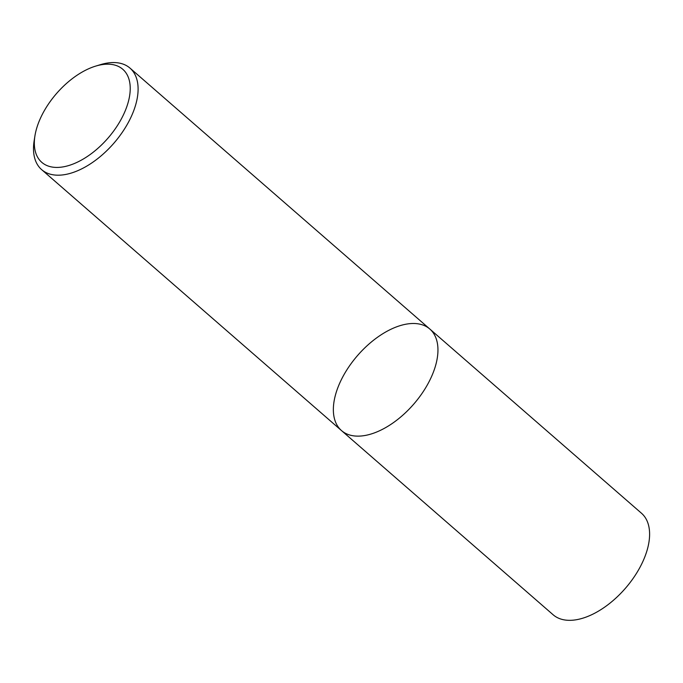 <?xml version="1.0" encoding="UTF-8"?>
<svg xmlns="http://www.w3.org/2000/svg" width="683" height="683" viewBox="0 0 683 683"><rect width="100%" height="100%" fill="white"/><g stroke="black" fill="none" stroke-linecap="round" stroke-linejoin="round"><path stroke-width="1.02" d="M429.838 329.044A67.293 37.147 131 0 1 413.676 404.191A67.293 37.147 131 0 1 341.483 430.572A67.293 37.147 131 0 1 335.532 394.714A67.293 37.147 131 0 1 378.484 336.574A67.293 37.147 131 0 1 429.838 329.044A67.293 37.147 131 0 1 413.676 404.191A67.293 37.147 131 0 1 341.483 430.572L553.136 614.768A67.293 37.147 131 0 0 625.329 588.387A67.293 37.147 131 0 0 641.491 513.24L129.983 68.104A67.293 37.147 131 0 1 113.83 143.251A67.293 37.147 131 0 1 41.637 169.632A67.293 37.147 131 0 1 34.15 140.783L34.927 135.891A61.683 34.048 131 0 1 36.336 129.463A61.683 34.048 131 0 1 95.637 66.123A61.683 34.048 131 0 1 128.848 99.709A61.683 34.048 131 0 1 72.782 164.151A61.683 34.048 131 0 1 34.927 135.891M95.637 66.123L100.384 64.68A67.293 37.147 131 0 1 129.983 68.104M41.637 169.632L341.483 430.572"/></g></svg>
